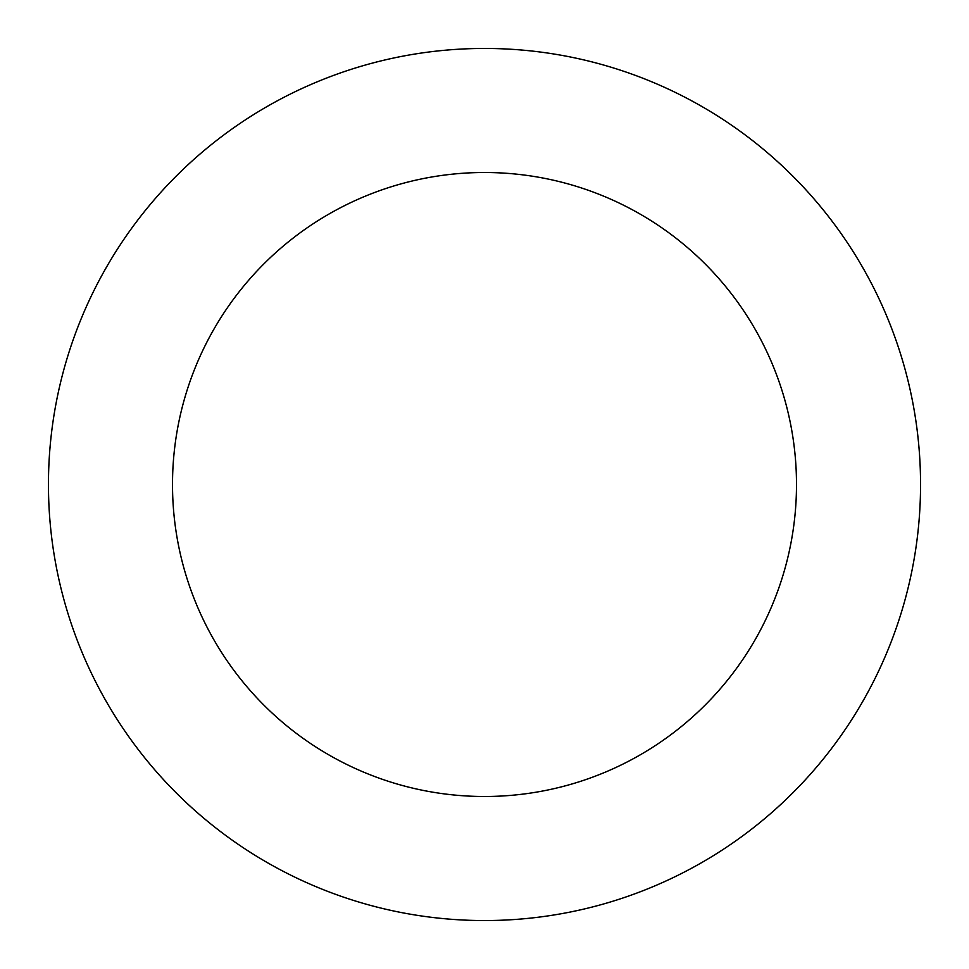 <?xml version="1.0" encoding="UTF-8"?>
<svg xmlns="http://www.w3.org/2000/svg" width="969" height="969" viewBox="0 0 969 969"><rect width="100%" height="100%" fill="white"/><g stroke="black" fill="none" stroke-linecap="round" stroke-linejoin="round"><path stroke-width="1.45" d="M920.55 484.5A436.05 436.05 0 0 0 484.5 48.45A436.05 436.05 0 0 0 48.45 484.5A436.05 436.05 0 0 0 484.5 920.55A436.05 436.05 0 0 0 920.55 484.5M796.494 484.5A311.994 311.994 0 0 0 484.5 172.506A311.994 311.994 0 0 0 172.506 484.5A311.994 311.994 0 0 0 484.5 796.494A311.994 311.994 0 0 0 796.494 484.5"/></g></svg>
